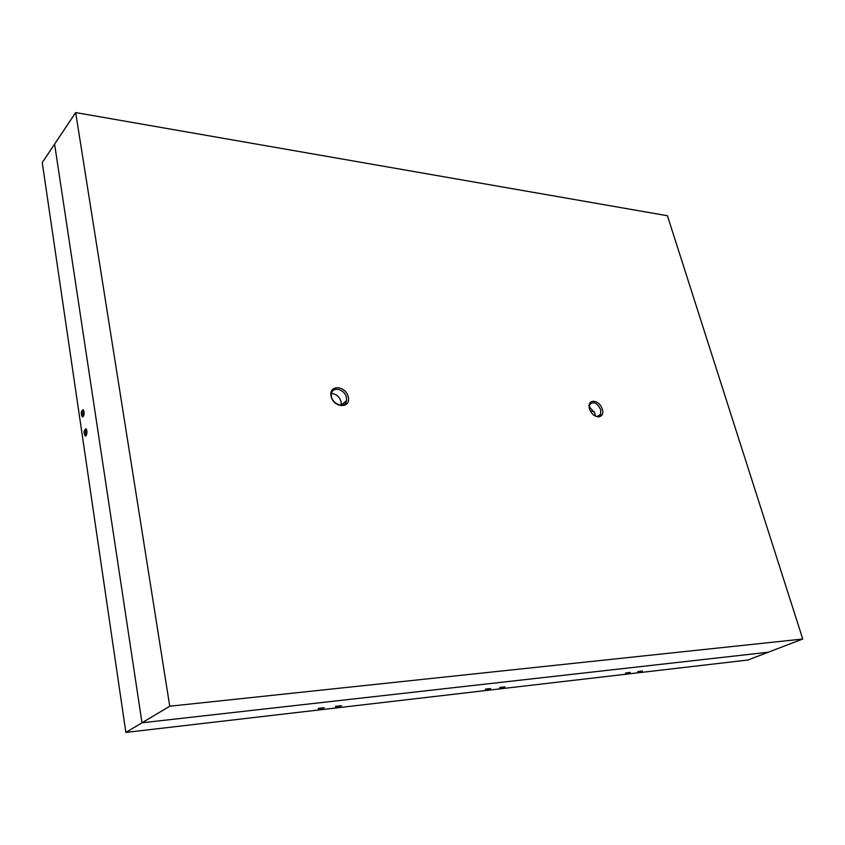 <?xml version="1.0" encoding="UTF-8"?>
<svg xmlns="http://www.w3.org/2000/svg" width="845" height="845" viewBox="0 0 845 845"><rect width="100%" height="100%" fill="white"/><g stroke="black" fill="none" stroke-linecap="round" stroke-linejoin="round"><path stroke-width="1.27" d="M589.356 408.219L589.641 404.734C593.401 400.942 597.088 402.611 600.7 409.751L600.626 414.314C599.242 416.828 596.982 417.134 593.834 415.244M602.316 409.307C599.496 399.136 586.546 398.417 589.483 408.695C592.356 418.993 605.337 419.521 602.316 409.307M667.434 215.739L802.75 639.021L169.75 706.219L75.67 112.575L667.434 215.739M348.277 397.055C345.827 385.341 328.504 384.369 331.092 396.22C333.595 408.124 350.992 408.822 348.277 397.055M589.25 406.603L594.933 413.374L595.26 416.036M346.429 397.562L346.503 400.773C345.151 410.163 329.465 402.917 331.462 393.759C332.455 385.933 344.971 389.165 346.429 397.562M331.525 393.474C336.299 393.928 339.5 396.706 341.116 401.819L341.137 405.283M75.67 112.575L42.25 162.578L125.863 732.425L141.992 722.792L54.598 144.115L141.992 722.792L169.75 706.219M802.75 639.021L768.274 652.213L141.992 722.792L768.274 652.213L747.899 660.019L125.863 732.425M590.475 411.156L594.193 411.483M598.133 415.867L598.587 417.092M490.639 688.517L485.526 689.108C484.734 690.027 486.435 689.826 490.639 688.517M504.983 686.858L499.913 687.45C499.141 688.348 500.832 688.157 504.983 686.858M341.464 705.755L335.771 706.304C334.8 707.413 336.701 707.233 341.464 705.755M642.401 670.972L637.817 671.617C637.225 672.324 638.757 672.113 642.401 670.972M630.264 672.377L625.638 673.011C625.025 673.74 626.578 673.528 630.264 672.377M324.258 707.74L318.502 708.279C317.509 709.42 319.431 709.24 324.258 707.74M86.465 435.08L86.232 435.038C85.102 432.904 85.229 431.161 86.623 429.788M86 435.809C87.299 433.253 87.299 430.929 85.979 428.837C83.739 430.306 83.497 432.724 85.239 436.083L86 435.809M83.169 416.627C84.458 414.082 84.458 411.779 83.169 409.709C80.94 411.166 80.687 413.575 82.398 416.912L83.169 416.627M83.613 415.93L83.391 415.888C82.282 413.775 82.419 412.033 83.803 410.67M600.626 414.314L597.151 416.479M346.503 400.773L341.19 405.019M86.444 429.397L85.979 428.837M86.317 435.069L85.239 436.083M83.623 410.269L83.169 409.709M83.475 415.909L82.398 416.912"/></g></svg>
